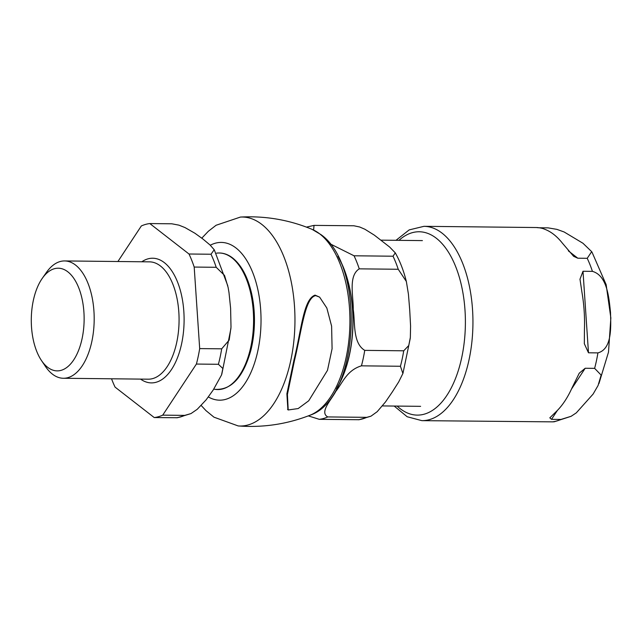 <?xml version="1.0" encoding="UTF-8"?>
<svg xmlns="http://www.w3.org/2000/svg" width="643" height="643" viewBox="0 0 643 643"><rect width="100%" height="100%" fill="white"/><g stroke="black" fill="none" stroke-linecap="round" stroke-linejoin="round"><path stroke-width="0.96" d="M315.713 295.627C304.87 297.621 301.704 330.711 294.446 360.627L287.413 394.456L288.201 409.969L298.183 408.562L308.72 400.782L327.488 370.336L332.085 348.747L331.611 326.146L326.829 308.013L319.619 297.13L315.713 295.627M287.895 409.695L286.882 393.821L293.923 360.225C301.471 330.269 303.295 299.196 315.062 295.129L319.619 297.13M33.307 300.57A51.336 26.419 90.6 0 1 42.301 278.306A51.336 26.419 90.6 0 1 77.626 285.203A51.336 26.419 90.6 0 1 76.879 354.293A51.336 26.419 90.6 0 1 41.409 360.426A51.336 26.419 90.6 0 1 33.307 300.57M188.994 254.001L211 254.242L214.215 249.733L210.036 244.991L203.075 239.148L194.974 233.28L184.991 227.566L178.883 225.138L171.834 223.796L149.827 223.563L188.994 254.001A97.173 50.009 90.6 0 1 194.194 267.062L216.201 267.295L224.511 275.381L228.104 287.381L228.98 292.501L230.604 308.19L231.006 327.134L229.189 340.075L221.69 348.827L199.684 348.594L194.194 267.062M162.719 415.145L184.726 415.386L190.971 413.594L197.224 409.302L206.178 399.785L213.227 389.963L221.53 374.99L222.856 368.487L218.403 364.292L196.396 364.059L162.719 415.145A97.173 50.009 90.6 0 1 154.224 417.556L177.436 417.733M117.902 261.516L141.331 225.966A97.173 50.009 90.6 0 1 149.827 223.563M154.224 417.556L115.065 387.11A97.173 50.009 90.6 0 1 111.536 378.791M41.409 360.426L45.372 366.333A58.674 30.189 -89.4 0 0 63.368 378.269A58.674 30.189 -89.4 0 0 91.885 341.28A58.674 30.189 -89.4 0 0 64.63 260.937A58.674 30.189 -89.4 0 0 46.384 272.487L42.301 278.306M199.684 348.594A97.173 50.009 90.6 0 1 196.396 364.059M330.044 243.801L354.044 255.785A97.173 50.009 90.6 0 1 359.252 268.846C348.064 275.935 353.513 296.383 353.24 309.516C355.282 322.665 352.581 343.024 364.742 350.371A97.173 50.009 90.6 0 1 361.454 365.835C346.794 370.239 342.438 383.067 335.863 391.29C331.587 399.536 319.081 412.276 327.777 416.929A97.173 50.009 90.6 0 1 319.282 419.332L308.302 415.884M354.044 255.785L393.026 256.211L395.284 252.86L389.634 247.033L374.306 235.121L364.911 229.254L359.686 226.995L353.867 225.765L314.041 225.388L313.591 230.025M364.742 350.371L403.724 350.797L408.755 345.532L410.347 337.446L410.58 326.081L409.728 310.127L408.426 294.164L406.36 281.489L398.234 269.264L359.252 268.846M327.777 416.929L366.759 417.347L370.963 416.182L377.192 411.689L385.527 401.899L392.351 391.9L398.708 381.902L402.888 373.495L400.436 366.261L361.454 365.835M370.955 416.19L359.124 419.718L319.282 419.332M338.909 258.261A86.725 44.624 90.6 0 1 349.495 354.285A86.725 44.624 90.6 0 1 337.519 386.877M539.284 227.767L548.061 227.863L556.894 229.366L564.12 231.97L582.96 243.255L591.681 251.662L587.22 258.309L577.792 258.205L573.62 256.308L562.295 243.038A97.173 50.009 -89.4 0 0 544.436 229.157C540.859 227.429 533.417 227.349 538.625 227.767M584.447 329.489A97.173 50.009 -89.4 0 0 581.947 292.308L579.994 279.183L583 271.258L592.428 271.362C607.394 275.606 608.977 298.047 610.496 312.297C610.89 326.531 612.329 348.972 597.918 352.894L588.482 352.79L584.334 343.74L584.447 329.489M556.685 411.134A97.173 50.009 -89.4 0 0 572.045 387.842L579.247 373.197L585.194 368.254L594.63 368.359L601.141 375.094L598.054 385.535L593.111 394.071L576.289 412.87L571.121 416.294L560.953 419.445L551.517 419.349L549.813 417.837L556.685 411.134M394.183 406.046L407.164 416.744L421.88 420.651L552.458 421.856L554.266 421.768L571.121 416.302M201.789 238.159L208.364 231.255L216.088 225.259L240.45 217.061A104.504 53.779 90.6 0 1 261.814 224.415A104.504 53.779 90.6 0 1 293.61 343.249A104.504 53.779 90.6 0 1 238.175 425.939C263.035 427.796 287.003 424.219 310.087 415.193A94.947 48.86 90.6 0 0 349.663 330.566A94.947 48.86 90.6 0 0 319.812 233.948A94.947 48.86 90.6 0 0 312.088 229.358L320.913 234.582C365.891 265.88 359.558 398.925 310.087 415.193M210.293 245.232A78.88 40.589 90.6 0 1 236.013 247.997A78.88 40.589 90.6 0 1 258.599 347.051A78.88 40.589 90.6 0 1 208.348 396.948M251.791 346.28A67.644 34.81 -89.4 0 0 251.477 292.967C247.627 276.691 241.366 265.045 232.694 258.012C227.574 254.065 222.205 252.442 216.587 253.149A68.287 35.14 90.6 0 1 231.922 257.819A68.287 35.14 90.6 0 1 250.899 346.505A68.287 35.14 90.6 0 1 215.108 389.345C231.408 390.229 243.319 377.208 250.858 350.29A67.644 34.81 -89.4 0 0 251.791 346.28M211 254.242A97.173 50.009 90.6 0 1 216.201 267.295M221.69 348.827A97.173 50.009 90.6 0 1 218.403 364.292M184.726 415.386A97.173 50.009 90.6 0 1 176.238 417.789M64.63 260.937L149.514 261.854A58.674 30.189 90.6 0 1 160.469 266.009A58.674 30.189 90.6 0 1 176.769 342.197A58.674 30.189 90.6 0 1 148.252 379.185L63.368 378.269M141.822 261.773A62.339 32.078 90.6 0 1 164.335 262.633A62.339 32.078 90.6 0 1 181.824 342.767A62.339 32.078 90.6 0 1 140.552 379.105M336.546 388.726A86.901 44.721 -89.4 0 0 349.583 354.349A86.901 44.721 -89.4 0 0 337.977 256.388M393.026 256.211A97.173 50.009 90.6 0 1 398.234 269.264M403.724 350.797A97.173 50.009 90.6 0 1 400.436 366.261M366.759 417.347A97.173 50.009 90.6 0 1 358.264 419.758M577.792 258.205L568.332 250.85M588.482 352.79L583 271.258M551.517 419.349L557.425 410.395M571.498 389.047L585.194 368.254M421.88 420.651A97.173 50.009 -89.4 0 0 471.874 342.028A97.173 50.009 -89.4 0 0 442.127 233.192A97.173 50.009 -89.4 0 0 423.978 226.32L409.181 229.905L395.975 240.321M552.458 421.856A97.173 50.009 -89.4 0 0 560.953 419.445M594.63 368.359A97.173 50.009 -89.4 0 0 597.918 352.894M592.428 271.362A97.173 50.009 -89.4 0 0 587.22 258.309M398.941 240.353A91.668 47.172 90.6 0 1 436.324 238.248A91.668 47.172 90.6 0 1 461.135 360.217A91.668 47.172 90.6 0 1 397.149 406.079M287.558 409.47L288.201 409.969M240.45 217.061C265.326 215.743 289.213 219.842 312.096 229.358M238.191 425.939L213.982 417.186L205.969 410.62L201.227 405.516M213.765 389.136L215.108 389.345M214.312 249.902L227.783 285.789M230.933 328.477L221.779 374.306M190.963 413.594L177.452 417.733M382.481 405.926L420.61 406.336M381.002 240.152L422.403 240.603M314.017 225.388L306.462 227.116M395.389 253.037C400.042 261.323 403.7 270.807 406.352 281.489M410.25 338.395L402.992 373.181M579.994 279.183L580.026 279.689M584.302 343.169L584.342 343.74M537.154 227.542L423.978 226.32M592.018 252.169L606.148 284.64L610.85 317.947L608.495 352.139L598.946 383.59"/></g></svg>
